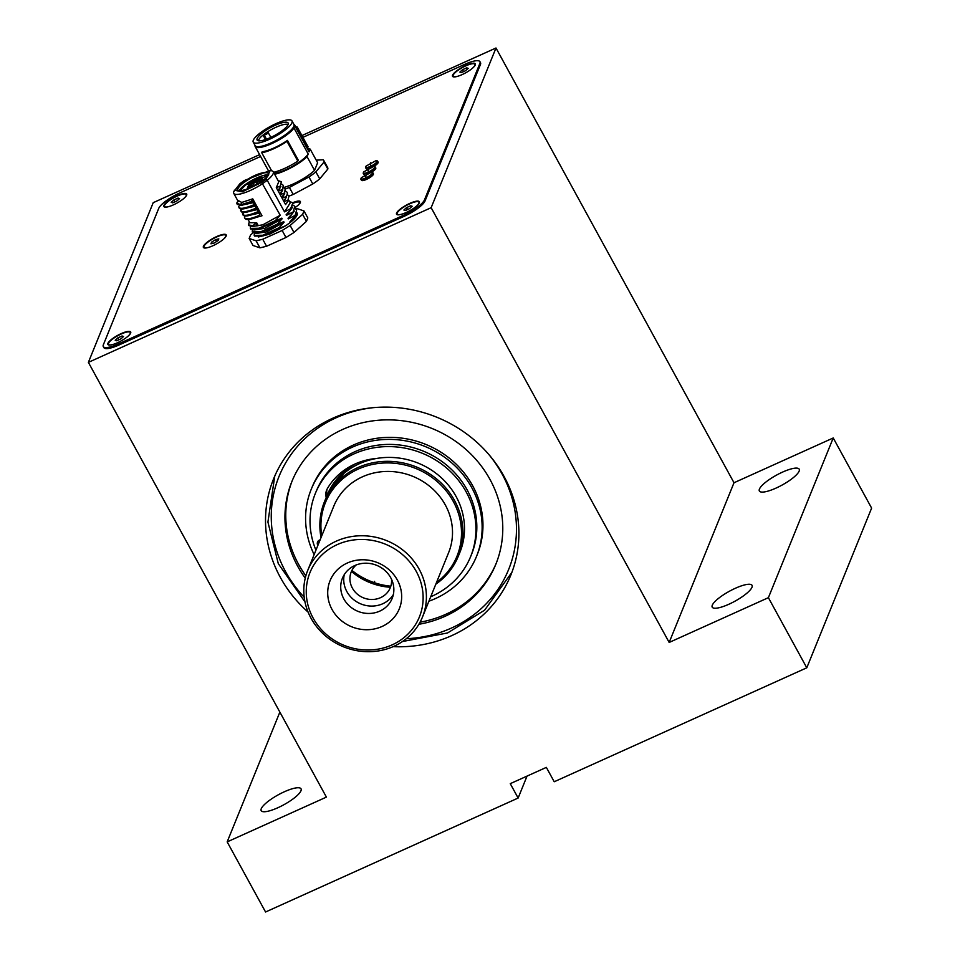 <?xml version="1.0" encoding="UTF-8"?>
<svg xmlns="http://www.w3.org/2000/svg" width="960" height="960" viewBox="0 0 960 960"><rect width="100%" height="100%" fill="white"/><g stroke="black" fill="none" stroke-linecap="round" stroke-linejoin="round"><path stroke-width="1.44" d="M776.04 488.088A22.716 5.7 -28.7 0 0 799.212 469.2A22.716 5.7 -28.7 0 0 776.544 475.104A22.716 5.7 -28.7 0 0 759.36 491.016A22.716 5.7 -28.7 0 0 776.04 488.088M806.784 667.8L768.396 597.672L669.168 642.444L431.148 207.696L88.38 362.364L326.4 797.112L227.172 841.884L265.56 912L518.136 798.036L510.264 783.66L546.348 767.388L554.22 781.752L806.784 667.8L871.62 508.104L833.232 437.976L734.004 482.748L495.984 48L301.92 135.564M768.396 597.672L833.232 437.976M88.38 362.364L153.216 202.668L259.632 154.644M103.68 347.04A20.652 5.184 -28.7 0 0 119.016 344.976L404.052 216.36A20.652 5.184 -28.7 0 0 425.04 200.964L480.444 64.5A20.652 5.184 -28.7 0 0 480.108 62.268M431.148 207.696L495.984 48M669.168 642.444L734.004 482.748M728.892 604.236A22.716 5.7 -28.7 0 0 752.052 585.336A22.716 5.7 -28.7 0 0 729.396 591.252A22.716 5.7 -28.7 0 0 712.212 607.152A22.716 5.7 -28.7 0 0 728.892 604.236M518.136 798.036L527.04 776.088M308.1 612.12A128.004 118.428 22.1 0 1 280.356 577.416A128.004 118.428 22.1 0 1 273.612 478.788A128.004 118.428 22.1 0 1 436.764 417.216A128.004 118.428 22.1 0 1 510.816 575.1A128.004 118.428 22.1 0 1 393.144 646.644M277.872 807.732A22.716 5.7 -28.7 0 0 301.044 788.844A22.716 5.7 -28.7 0 0 278.376 794.748A22.716 5.7 -28.7 0 0 261.192 810.66A22.716 5.7 -28.7 0 0 277.872 807.732M227.172 841.884L279.864 712.104M356.172 564.972A21.06 19.488 -157.9 0 0 353.952 590.556A21.06 19.488 -157.9 0 0 380.556 597.66A21.06 19.488 -157.9 0 0 391.548 579.336M393.336 594.6A26.844 24.828 22.1 0 1 382.764 603.744A26.844 24.828 22.1 0 1 354.42 600.264A26.844 24.828 22.1 0 1 344.244 574.68M354.816 565.536A26.844 24.828 22.1 0 1 384.816 570.372A26.844 24.828 22.1 0 1 392.16 598.428A26.844 24.828 22.1 0 1 357.948 611.34A26.844 24.828 22.1 0 1 342.42 578.232A26.844 24.828 22.1 0 1 354.816 565.536M347.316 563.016A37.368 34.572 22.1 0 1 401.652 597.852A37.368 34.572 22.1 0 1 345.096 623.364A37.368 34.572 22.1 0 1 347.316 563.016M337.236 544.608A59.052 54.636 22.1 0 1 423.096 599.652A59.052 54.636 22.1 0 1 333.732 639.972A59.052 54.636 22.1 0 1 337.236 544.608M336.312 541.14A61.944 57.3 22.1 0 1 405.552 552.288A61.944 57.3 22.1 0 1 422.484 617.028A61.944 57.3 22.1 0 1 343.548 646.824A61.944 57.3 22.1 0 1 307.716 570.432A61.944 57.3 22.1 0 1 336.312 541.14M307.716 570.432L333.816 506.112A61.944 57.3 22.1 0 1 362.424 476.82A61.944 57.3 22.1 0 1 431.664 487.98A61.944 57.3 22.1 0 1 448.596 552.708L422.484 617.028M390.444 587.268A61.944 57.3 22.1 0 1 351.432 571.428M321.048 537.588A72.264 66.852 22.1 0 1 324.432 501.792A72.264 66.852 22.1 0 1 357.792 467.616A72.264 66.852 22.1 0 1 438.576 480.636A72.264 66.852 22.1 0 1 458.34 556.164A72.264 66.852 22.1 0 1 435.828 584.184M324.432 501.792L326.028 497.88A72.264 66.852 22.1 0 1 359.388 463.704A72.264 66.852 22.1 0 1 440.172 476.712A72.264 66.852 22.1 0 1 459.936 552.24L458.34 556.164M436.5 582.504A71.028 65.712 -157.9 0 0 415.932 468.528A71.028 65.712 -157.9 0 0 321.72 535.908M327.096 495.228A72.264 66.852 22.1 0 1 355.548 463.764M390.804 586.2A68.136 63.036 22.1 0 1 375 582.888M374.124 582.6A68.136 63.036 22.1 0 1 351.912 570.408M430.716 596.772A83.82 77.556 -157.9 0 0 470.64 556.584L471.528 554.412A83.82 77.556 -157.9 0 0 423.036 451.02A83.82 77.556 -157.9 0 0 316.2 491.352L315.312 493.524A83.82 77.556 -157.9 0 0 315.936 550.176M470.64 556.584A83.82 77.556 -157.9 0 0 422.148 453.204A83.82 77.556 -157.9 0 0 315.312 493.524M373.86 584.052A13.212 12.228 22.1 0 1 373.752 583.5L374.64 581.328M326.22 497.412A13.212 12.228 22.1 0 1 326.652 490.056A13.212 12.228 22.1 0 1 327.36 488.628A67.44 62.4 22.1 0 1 376.86 458.424M327.12 495.336A13.212 12.228 22.1 0 1 327.144 488.988M320.124 539.856A4.128 3.816 -157.9 0 0 317.868 545.4M318.18 541.032A4.128 3.816 -157.9 0 0 318.756 543.228M373.752 583.5A66.48 61.512 22.1 0 1 351.528 571.2M419.424 201.912A13.008 3.264 -28.7 0 0 413.892 202.224M399.888 209.892A13.008 3.264 -28.7 0 0 396.648 214.38M419.304 202.836A13.008 3.264 -28.7 0 0 419.34 201.72A13.008 3.264 -28.7 0 0 406.368 205.104A13.008 3.264 -28.7 0 0 396.528 214.212A13.008 3.264 -28.7 0 0 407.796 211.728A13.008 3.264 -28.7 0 0 419.304 202.836L418.896 202.188A12.384 3.108 -28.7 0 0 409.8 203.784A12.384 3.108 -28.7 0 0 397.164 214.092A12.384 3.108 -28.7 0 0 402.18 214.056M260.616 156.456L179.736 192.948A20.652 5.184 -28.7 0 0 158.748 208.344L103.344 344.808A20.652 5.184 -28.7 0 0 103.272 346.584A20.652 5.184 -28.7 0 0 118.44 343.932L403.476 215.316A20.652 5.184 -28.7 0 0 424.464 199.908L479.868 63.444A20.652 5.184 -28.7 0 0 479.94 61.668A20.652 5.184 -28.7 0 0 464.784 64.332L302.904 137.364M475.416 63.984A13.008 3.264 -28.7 0 0 469.884 64.308M455.892 71.964A13.008 3.264 -28.7 0 0 452.64 76.452M475.296 64.92A13.008 3.264 -28.7 0 0 475.344 63.804A13.008 3.264 -28.7 0 0 462.36 67.188A13.008 3.264 -28.7 0 0 452.52 76.296A13.008 3.264 -28.7 0 0 463.788 73.812A13.008 3.264 -28.7 0 0 475.296 64.92M186.768 194.232A13.008 3.264 -28.7 0 0 181.236 194.544M167.232 202.212A13.008 3.264 -28.7 0 0 163.992 206.7M186.648 195.156A13.008 3.264 -28.7 0 0 186.684 194.04A13.008 3.264 -28.7 0 0 173.712 197.424A13.008 3.264 -28.7 0 0 163.872 206.532A13.008 3.264 -28.7 0 0 175.128 204.048A13.008 3.264 -28.7 0 0 186.648 195.156M130.776 332.148A13.008 3.264 -28.7 0 0 125.244 332.472M111.24 340.128A13.008 3.264 -28.7 0 0 108 344.616M130.656 333.084A13.008 3.264 -28.7 0 0 130.692 331.968A13.008 3.264 -28.7 0 0 117.72 335.34A13.008 3.264 -28.7 0 0 107.88 344.46A13.008 3.264 -28.7 0 0 119.136 341.964A13.008 3.264 -28.7 0 0 130.656 333.084M226.272 235.104A13.008 3.264 -28.7 0 0 220.74 235.416M206.736 243.084A13.008 3.264 -28.7 0 0 203.496 247.572M226.152 236.04A13.008 3.264 -28.7 0 0 226.2 234.912A13.008 3.264 -28.7 0 0 213.216 238.296A13.008 3.264 -28.7 0 0 203.376 247.404A13.008 3.264 -28.7 0 0 214.644 244.92A13.008 3.264 -28.7 0 0 226.152 236.04M295.296 207.396A11.352 2.844 -28.7 0 0 300.348 202.56A11.352 2.844 -28.7 0 0 300.384 201.576A11.352 2.844 -28.7 0 0 292.776 202.716M300.456 201.768A11.352 2.844 -28.7 0 0 292.968 203.064M127.524 336.636A12.384 3.108 -28.7 0 0 130.248 332.436A12.384 3.108 -28.7 0 0 121.152 334.032A12.384 3.108 -28.7 0 0 108.516 344.328A12.384 3.108 -28.7 0 0 113.532 344.304M122.052 335.988L117.888 337.872L115.212 340.26L116.712 340.776L120.876 338.892L123.552 336.504L122.052 335.988L122.736 337.236M118.932 339.768L117.888 337.872M416.172 206.4A12.384 3.108 -28.7 0 0 418.896 202.188M410.7 205.752L406.536 207.624L403.872 210.024L405.36 210.528L409.524 208.656L412.2 206.256L410.7 205.752L411.384 206.988M407.58 209.532L406.536 207.624M472.164 68.472A12.384 3.108 -28.7 0 0 474.888 64.272A12.384 3.108 -28.7 0 0 465.792 65.868A12.384 3.108 -28.7 0 0 453.156 76.176A12.384 3.108 -28.7 0 0 458.172 76.14M466.704 67.836L462.528 69.708L459.864 72.096L461.352 72.612L465.516 70.728L468.192 68.34L466.704 67.836L467.376 69.072M463.572 71.616L462.528 69.708M183.516 198.72A12.384 3.108 -28.7 0 0 186.24 194.52A12.384 3.108 -28.7 0 0 177.144 196.104A12.384 3.108 -28.7 0 0 164.508 206.412A12.384 3.108 -28.7 0 0 169.524 206.388M178.044 198.072L173.88 199.956L171.204 202.344L172.704 202.86L176.868 200.976L179.544 198.588L178.044 198.072L178.728 199.32M174.924 201.852L173.88 199.956M285.336 198.84L283.656 201.048L282.072 198.144L286.032 196.656C288.096 193.5 287.712 191.628 284.856 191.028M282.072 198.144L284.712 193.464M283.656 201.048L286.404 197.328L286.032 196.656M285.18 188.832L284.484 193.824L285.18 188.832L283.788 187.74M284.28 193.464L281.736 197.544L280.152 194.64L282.792 189.96M280.152 194.64L284.112 193.152M283.26 185.316L282.564 190.32L283.26 185.316L281.868 184.236M282.36 189.948L279.816 194.028L278.232 191.136L280.872 186.456M278.232 191.136L282.192 189.648M279.576 188.328L277.896 190.524L276.312 187.632L280.272 186.144L281.34 181.812L278.052 180.54M276.312 187.632L278.736 181.788L273.24 171.744A22.5 5.652 151.3 0 1 267.216 180.276L284.52 211.884L290.604 208.74L292.86 202.848L289.488 201.42M281.34 181.812L280.272 186.144M277.896 190.524L280.644 186.816M287.256 202.356L285.576 204.552L283.992 201.648L287.952 200.172L289.02 195.84L287.112 194.604M283.992 201.648L286.476 195.948M289.02 195.84L287.952 200.172M285.576 204.552L288.324 200.844M239.196 208.032L238.668 206.592C239.088 209.328 243.936 208.8 253.236 205.02L253.596 205.692C244.308 209.472 239.46 210 239.04 207.264M240.468 205.476L254.664 202.356L253.236 205.02M238.668 206.592L239.304 205.464M242.388 208.98L256.584 205.86L255.516 209.196C246.228 212.976 241.38 213.504 240.96 210.768M241.116 211.536L241.224 208.968M240.588 210.096C241.008 212.832 245.856 212.304 255.156 208.524M244.308 212.484L258.504 209.364L257.436 212.712C248.148 216.48 243.3 217.008 242.88 214.272M243.036 215.052L243.144 212.484M242.508 213.6C242.928 216.336 247.776 215.808 257.076 212.04M244.956 218.556L244.428 217.104C244.848 219.84 249.696 219.324 258.996 215.544L259.356 216.216C250.068 219.996 245.208 220.512 244.8 217.776M246.228 215.988L260.424 212.868L258.996 215.544M244.428 217.104L245.064 215.988M236.748 203.088L240.684 204.756L241.716 202.44L238.224 200.496L236.748 203.088L237.288 204.528M241.056 205.428L240.684 204.756L251.316 201.516L251.676 202.188L241.056 205.428L237.12 203.76M241.716 202.44L252.744 198.852L251.316 201.516M255.624 223.344L256.692 222.756L258.276 225.66L253.2 226.38L248.796 225.564L248.436 224.892L252.828 225.708L255.624 223.344L257.04 225.924M252.828 225.708L253.2 226.38M248.064 219.504L249.816 222.696L256.692 222.756M249.312 221.76L248.436 224.892M254.964 229.908L281.808 218.148L282.144 218.76L264.72 228.336L253.908 230.016M252.432 229.98L252.276 231.912L260.82 231.744L277.272 224.136L282.144 218.76M277.272 224.136L277.644 224.808L261.18 232.416L252.636 232.584L252.276 231.912M256.884 233.424L283.728 221.652L284.064 222.264L266.64 231.84L255.828 233.52M254.352 233.484L254.196 235.416L262.74 235.248L279.192 227.64L284.064 222.264M297.048 212.904L297.36 213.924C297.252 215.916 294.984 218.688 290.532 222.24L285.912 225.636L279.564 228.312L279.192 227.64M279.564 228.312L263.1 235.92L254.556 236.088L254.196 235.416M295.428 208.836L297.024 208.56L303.984 210.948L302.616 214.332L290.148 225.492L293.988 232.5L285.996 237.492L266.568 246.252L259.956 247.86L256.116 240.84L249.156 238.452L250.524 235.068L252.912 232.932M259.956 247.86L252.996 245.472L249.156 238.452M266.616 231.12L266.568 230.436M266.832 230.928L269.616 229.08M273.444 223.416L273.108 222.804M302.616 214.332L306.456 221.352L307.824 217.956L303.984 210.948M306.456 221.352L293.988 232.5M290.148 225.492L282.156 230.484L262.728 239.244L256.116 240.84M285.996 237.492L282.156 230.484M266.568 246.252L262.728 239.244M259.68 229.308L260.988 228.348M285.912 225.636L269.592 234.192L258.3 236.988M296.208 213.888C296.448 215.892 294.48 218.736 290.28 222.408L290.532 222.24M290.28 222.408L289.944 221.796L295.164 215.988M296.7 209.868L294.816 216.42L296.688 209.868L295.308 208.788M294.312 210.996L288.36 218.904L294.444 215.748M288.36 218.904L288.024 218.292L293.244 212.484M294.78 206.364L292.896 212.916L294.768 206.364L293.388 205.272M292.392 207.492L286.44 215.4L292.524 212.244M286.44 215.4L286.104 214.788L291.324 208.98M246.96 189.144L249.492 182.904A0.828 0.768 22.1 0 1 250.608 183.276L251.184 184.332L249.672 188.052M255.96 181.644L255.108 179.592L257.328 179.088A0.828 0.708 86.6 0 0 257.124 180.216L257.7 181.272L251.184 184.332M253.068 182.94L252.492 181.884L256.452 180.264A0.828 0.708 86.6 0 1 256.656 179.124M261.816 179.604L261.204 178.572L262.368 178.236M257.328 179.088L258.168 178.824L258.432 179.82L261.204 178.572L260.94 177.576L262.908 177.456A0.828 0.768 -157.9 0 0 262.524 177.852L260.928 181.788M257.124 184.224L256.032 182.22L253.152 183.516L254.388 185.76M253.008 186.48L251.34 184.26L251.928 183.648L262.692 179.412M260.052 212.196L259.452 212.472L258.132 210.048M258.552 212.52L259.452 212.472L258.552 212.52L257.664 210.912M250.596 187.632L251.892 184.44M249.828 187.98L251.34 184.26M261.504 180.36L259.08 181.452L259.716 182.604M257.7 181.272L261.78 179.616M257.124 180.216L258.432 179.82L259.008 180.876M267.84 175.476L245.748 184.896L239.808 190.824M249.492 182.904L255.108 179.592M243.744 182.04C259.692 169.992 279.072 168.864 262.104 180.972C246.156 193.02 226.764 194.148 243.744 182.04M244.164 180.576L270.276 170.424L265.932 179.316L267.216 180.276L262.836 183.492A22.5 5.652 151.3 0 1 233.76 193.368A22.5 5.652 151.3 0 1 233.736 191.712L239.916 183.696L244.164 180.576M270.276 170.424L271.86 170.832A22.5 5.652 151.3 0 1 273.24 171.744M250.512 226.476L250.356 228.396L258.9 228.24L275.352 220.632L280.224 215.244L261.684 182.424L265.932 179.316M261.684 182.424L242.196 191.856L234.24 190.152M275.352 220.632L275.724 221.304L259.272 228.912L250.716 229.068L250.356 228.396M251.988 226.512L262.8 224.832L280.224 215.244M258.276 225.66L253.032 226.404M252.744 198.852L254.328 201.744L241.524 205.368M260.424 212.868L262.008 215.772L249.192 219.396M258.504 209.364L260.088 212.268L247.284 215.892M256.584 205.86L258.168 208.752L245.364 212.376M254.664 202.356L256.248 205.248L243.444 208.872M281.808 218.148L275.724 221.304M283.728 221.652L277.644 224.808M294.816 216.42L289.944 221.796M292.896 212.916L288.024 218.292M292.86 202.848L290.976 209.412L286.104 214.788M290.976 209.412L290.604 208.74M288.768 200.124L290.256 202.824L284.52 211.884M281.736 189.804L282.18 190.512M283.656 193.308L284.1 194.016M286.308 196.236L286.2 196.968M257.748 183.852L256.74 182.004L258.276 183.516M287.028 141.396L297.816 161.112L298.236 160.092L287.436 140.388A22.5 5.652 -28.7 0 1 262.176 151.776L261.768 152.796A24.78 6.216 -28.7 0 0 287.028 141.396L287.436 140.388M271.62 170.772L261.768 152.796M273.54 172.308A24.78 6.216 -28.7 0 0 297.816 161.112M293.784 124.164A22.5 5.652 151.3 0 1 294.66 124.908A22.5 5.652 151.3 0 1 294.84 125.856L309.06 151.848L310.176 149.112L317.64 162.756L314.556 170.34L307.092 156.708L308.196 153.984L293.964 128.004A22.5 5.652 151.3 0 1 273.324 142.884A22.5 5.652 151.3 0 1 255.18 146.532A22.5 5.652 151.3 0 1 255 145.584M308.196 153.984A22.5 5.652 151.3 0 1 293.328 165.84A22.5 5.652 151.3 0 1 274.176 173.448M316.224 160.164L323.136 159.756A30.972 7.776 -28.7 0 1 323.772 160.464A30.972 7.776 -28.7 0 1 323.988 162.048L315.888 171.876L319.728 178.884L327.828 169.068A30.972 7.776 -28.7 0 0 327.612 167.484L323.772 160.464M327.828 169.068L323.988 162.048M315.888 171.876A30.972 7.776 151.3 0 1 308.952 176.964L312.792 183.972A30.972 7.776 -28.7 0 0 319.728 178.884M308.952 176.964L289.368 187.452L293.208 194.46L312.792 183.972M289.128 196.044A30.972 7.776 -28.7 0 0 293.208 194.46M289.368 187.452A30.972 7.776 151.3 0 1 285.288 189.036M307.452 148.272L308.064 146.772L297.264 127.068A24.78 6.216 -28.7 0 0 295.764 126.924M296.664 128.568L297.264 127.068M309.06 151.848A22.5 5.652 -28.7 0 0 308.892 150.9L294.66 124.908M307.632 148.62A24.78 6.216 151.3 0 1 310.176 149.112M314.556 170.34A24.78 6.216 151.3 0 1 283.836 187.476M293.964 128.004L294.312 126.756M307.092 156.708A24.78 6.216 151.3 0 1 274.62 174.276M288.072 124.536A17.136 4.296 -28.7 0 0 266.592 132.468L267.78 132.408A2.472 0.624 151.3 0 1 268.176 132.516A2.472 0.624 151.3 0 1 266.808 133.956A2.472 0.624 151.3 0 1 264.216 135.012L263.028 135.084A17.136 4.296 -28.7 0 0 258.6 140.028A17.136 4.296 -28.7 0 0 258.408 140.772M266.592 132.468A17.136 4.296 -28.7 0 0 263.028 135.084L265.488 139.572M253.308 140.22A22.092 5.544 151.3 0 1 272.868 125.124A22.092 5.544 151.3 0 1 291.996 120.9A22.092 5.544 151.3 0 1 275.28 136.38A22.092 5.544 151.3 0 1 253.236 142.128A22.092 5.544 151.3 0 1 253.308 140.22M253.236 142.128L255.156 145.632A22.092 5.544 -28.7 0 0 277.2 139.884A22.092 5.544 -28.7 0 0 293.916 124.416L291.996 120.9M257.16 138.492A17.688 4.44 151.3 0 1 273.36 126.132A17.688 4.44 151.3 0 1 288.24 123.312A17.688 4.44 151.3 0 1 274.752 135.408A17.688 4.44 151.3 0 1 257.28 140.256A17.688 4.44 151.3 0 1 257.16 138.492M298.596 204.804A10.32 2.592 -28.7 0 0 293.112 203.316M223.02 239.592A12.384 3.108 -28.7 0 0 225.708 236.46A12.384 3.108 -28.7 0 0 225.744 235.392A12.384 3.108 -28.7 0 0 213.384 238.608A12.384 3.108 -28.7 0 0 204.012 247.284A12.384 3.108 -28.7 0 0 209.028 247.26M218.148 240.552L218.832 238.872L215.556 239.664L211.608 242.124L210.936 243.804L214.2 243.012L218.148 240.552M216.588 241.524L215.556 239.664M212.34 243.468L211.608 242.124M374.544 166.596A6.816 1.716 151.3 0 1 374.808 166.644A6.816 1.716 151.3 0 1 375.228 166.92A6.816 1.716 151.3 0 1 370.068 171.696A6.816 1.716 151.3 0 1 363.264 173.472A6.816 1.716 151.3 0 1 363.252 172.968A6.816 1.716 151.3 0 1 363.36 172.716M375.228 166.92L375.792 167.94A6.816 1.716 151.3 0 1 371.388 172.284M364.416 174.804A6.816 1.716 151.3 0 1 363.828 174.492L363.264 173.472M368.208 172.128A6.456 1.62 -28.7 0 0 373.572 168.744A6.456 1.62 -28.7 0 0 374.34 166.524A6.456 1.62 -28.7 0 0 373.584 166.488L363.792 171.852A6.456 1.62 -28.7 0 0 363.408 172.512A6.456 1.62 -28.7 0 0 368.208 172.128L368.34 168.552M372.18 172.404A6.816 1.716 151.3 0 1 372.456 172.452A6.816 1.716 151.3 0 1 372.864 172.728A6.816 1.716 151.3 0 1 367.704 177.504A6.816 1.716 151.3 0 1 360.912 179.28A6.816 1.716 151.3 0 1 360.9 178.776A6.816 1.716 151.3 0 1 361.008 178.524M372.864 172.728L373.428 173.748A6.816 1.716 151.3 0 1 368.268 178.524A6.816 1.716 151.3 0 1 361.464 180.3L360.912 179.28M365.844 177.936A6.456 1.62 -28.7 0 0 371.22 174.552A6.456 1.62 -28.7 0 0 371.976 172.332A6.456 1.62 -28.7 0 0 371.232 172.296L361.428 177.66A6.456 1.62 -28.7 0 0 361.056 178.308A6.456 1.62 -28.7 0 0 365.844 177.936L365.988 174.36M370.56 166.32A6.456 1.62 -28.7 0 0 376.356 162.528A6.456 1.62 -28.7 0 0 375.948 160.68L366.144 166.044A6.456 1.62 -28.7 0 0 370.56 166.32L370.704 162.744M376.896 160.788A6.816 1.716 151.3 0 1 377.58 161.112A6.816 1.716 151.3 0 1 372.42 165.888A6.816 1.716 151.3 0 1 365.628 167.664A6.816 1.716 151.3 0 1 365.724 166.908M377.58 161.112L378.144 162.132A6.816 1.716 151.3 0 1 373.752 166.476M366.78 168.996A6.816 1.716 151.3 0 1 366.18 168.684L365.628 167.664M428.916 601.2A89.196 82.524 -157.9 0 0 476.508 556.428A89.196 82.524 -157.9 0 0 470.172 484.884A89.196 82.524 -157.9 0 0 386.484 439.416A89.196 82.524 -157.9 0 0 311.22 489.324A89.196 82.524 -157.9 0 0 314.136 554.592M476.508 556.428L477.324 554.4A89.196 82.524 -157.9 0 0 471 482.844A89.196 82.524 -157.9 0 0 387.312 437.388A89.196 82.524 -157.9 0 0 312.048 487.296L311.22 489.324M292.32 480.468A110.04 101.808 -157.9 0 0 305.856 575.82M420.06 622.188A110.04 101.808 -157.9 0 0 496.236 563.256M418.872 624.276A110.04 101.808 -157.9 0 0 495.828 564.276A110.04 101.808 -157.9 0 0 488.016 475.992A110.04 101.808 -157.9 0 0 384.756 419.904A110.04 101.808 -157.9 0 0 291.9 481.488A110.04 101.808 -157.9 0 0 305.244 578.148M118.44 343.932L119.016 344.976M403.476 215.316L404.052 216.36M424.464 199.908L425.04 200.964M479.868 63.444L480.444 64.5M297.36 213.924L296.592 213.9M248.46 188.556L250.608 183.276M258.168 178.824L260.94 177.576M262.908 177.456L261.24 181.572M257.568 209.028L256.212 206.544M255.648 205.524L254.292 203.04M253.728 202.02L252.372 199.536M251.904 200.4L252.972 202.344M253.824 203.904L254.892 205.86M255.744 207.408L256.812 209.364M268.14 174.936A17.34 4.356 -28.7 0 0 245.34 184.548A17.34 4.356 -28.7 0 0 239.184 190.788M244.152 182.376A17.34 4.356 151.3 0 1 268.332 173.532C272.58 176.964 238.536 195.612 237.9 190.188A17.34 4.356 151.3 0 1 244.152 182.376M266.508 139.2L264.216 135.012M406.296 638.712A123.876 114.612 -157.9 0 0 499.86 470.1A123.876 114.612 -157.9 0 0 488.568 454.188M373.848 407.604A123.876 114.612 -157.9 0 0 277.8 479.616A123.876 114.612 -157.9 0 0 304.2 597.276M103.272 346.584L103.848 347.64M479.94 61.668L480.516 62.724M130.632 333.132L130.248 332.436M108.9 345.036L108.516 344.328M397.548 214.788L397.164 214.092M475.272 64.968L474.888 64.272M453.54 76.872L453.156 76.176M186.624 195.216L186.24 194.52M164.892 207.108L164.508 206.412M251.88 200.448L252.924 202.368M253.8 203.964L254.844 205.872M255.72 207.468L256.764 209.388M257.64 210.972L258.54 212.628M233.76 193.368L238.296 201.648M255.18 146.532L268.188 170.292M270.84 137.388L268.176 132.516M226.128 236.088L225.744 235.392M204.396 247.98L204.012 247.284M327.504 494.244L348.672 467.28M274.764 476.052L267.924 522.06L278.292 563.64L304.968 601.92M402.504 641.52L447.54 632.964L484.608 610.188L511.896 572.328"/></g></svg>
